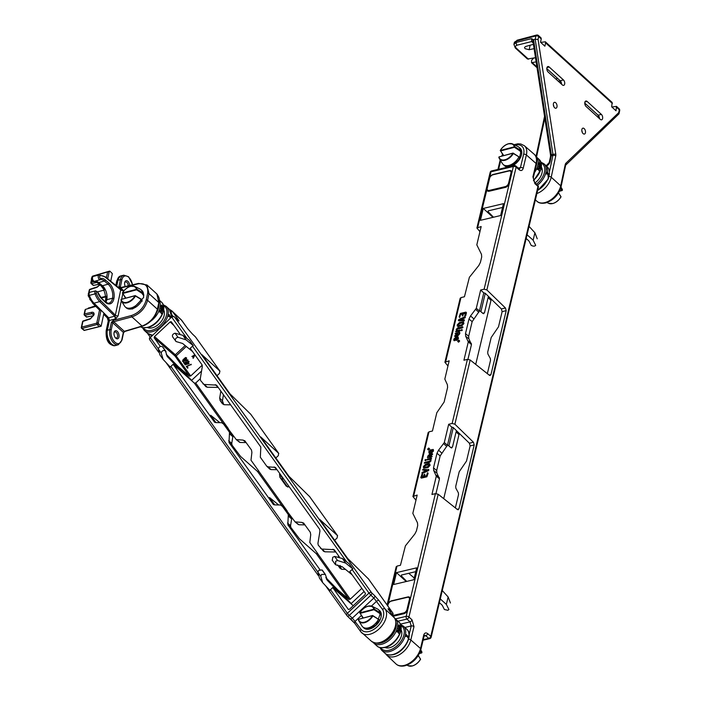 <?xml version="1.0" encoding="UTF-8"?>
<svg xmlns="http://www.w3.org/2000/svg" width="701" height="701" viewBox="0 0 701 701"><rect width="100%" height="100%" fill="white"/><g stroke="black" fill="none" stroke-linecap="round" stroke-linejoin="round"><path stroke-width="1.05" d="M581.812 130.666A3.041 1.744 -104.8 0 1 582.277 132.41M581.874 129.501A3.041 1.744 -104.8 0 1 582.873 128.169A3.041 1.744 -104.8 0 1 584.871 129.492A3.041 1.744 -104.8 0 1 585.431 132.726A3.041 1.744 -104.8 0 1 584.432 134.057A3.041 1.744 -104.8 0 1 582.443 132.726A3.041 1.744 -104.8 0 1 581.874 129.501M602.606 118.487A3.041 1.744 -104.8 0 1 601.607 119.818A3.041 1.744 -104.8 0 1 600.293 119.372L586.062 106.456A3.041 1.744 -104.8 0 1 584.748 103.327A3.041 1.744 -104.8 0 1 585.817 101.014A3.041 1.744 -104.8 0 1 587.131 101.452L601.353 114.377A3.041 1.744 -104.8 0 1 602.606 118.487M533.417 44.321L525.61 46.494L524.506 47.423L525.067 48.684L529.167 49.718L534.083 48.641M564.664 84.041A3.041 1.744 -104.8 0 1 563.665 85.364A3.041 1.744 -104.8 0 1 562.351 84.926L548.129 72.01A3.041 1.744 -104.8 0 1 546.806 68.882A3.041 1.744 -104.8 0 1 547.875 66.56A3.041 1.744 -104.8 0 1 549.19 67.007L563.42 79.923A3.041 1.744 -104.8 0 1 564.664 84.041M553.361 104.826A3.041 1.744 -104.8 0 1 553.825 106.57M553.422 103.66A3.041 1.744 -104.8 0 1 554.421 102.328A3.041 1.744 -104.8 0 1 556.41 103.66A3.041 1.744 -104.8 0 1 556.98 106.885A3.041 1.744 -104.8 0 1 555.981 108.217A3.041 1.744 -104.8 0 1 553.983 106.894A3.041 1.744 -104.8 0 1 553.422 103.66M598.969 118.18A5.073 2.9 75.2 0 0 597.462 114.614M561.037 83.726A5.073 2.9 75.2 0 0 559.521 80.159M534.661 57.868L533.514 58.209L531.586 60.339L531.542 62.722L536.125 61.854M612.385 103.511L545.597 42.866L545.343 41.78L612.157 102.451L611.684 106.85L616.03 110.793L616.477 106.368L611.877 107.025M545.597 42.866L544.887 46.196L540.541 42.253L541.251 38.923L538.683 36.583L538.07 39.458L555.753 154.001A4.057 2.322 75.2 0 1 555.727 156.016L551.223 177.222L560.704 185.835L565.216 164.63A2.033 1.104 12 0 1 565.593 165.48L561.08 186.685A2.033 1.104 12 0 0 560.704 185.835A16.237 9.972 -47.8 0 1 545.001 202.58A16.237 9.972 -47.8 0 1 536.922 201.266L535.371 199.864M540.734 42.428L545.343 41.78M535.485 57.692L527.467 59.024L515.279 47.957A2.033 1.244 -47.8 0 0 516.26 48.124L528.475 59.217M513.894 44.365L516.287 42.428L516.584 41.052L535.888 35.935L535.178 39.265L533.566 39.694L551.337 154.781L552.949 154.36L535.178 39.265L538.07 39.458M533.233 43.094L531.744 41.543L531.533 38.651L533.566 39.694M546.798 68.61L560.195 80.781A3.041 1.744 -104.8 0 1 560.283 80.86A3.041 1.744 -104.8 0 1 561.527 84.173M538.438 35.506A2.033 2.033 0 0 0 536.554 35.05A2.033 1.165 -104.8 0 0 535.888 35.935A2.033 1.104 12 0 1 538.683 36.583A2.033 1.244 -47.8 0 0 538.438 35.506L541.023 37.854L541.251 38.923M584.949 104.528L586.027 104.23M584.739 103.065L598.137 115.227A3.041 1.744 -104.8 0 1 598.225 115.306A3.041 1.744 -104.8 0 1 599.46 118.618M515.279 47.957L513.903 44.347L514.183 43.015A6.09 3.303 -168 0 1 516.584 41.052A2.033 1.165 -104.8 0 1 517.25 40.167L514.183 43.015M565.216 164.63A4.057 2.322 75.2 0 1 565.917 163.219L618.694 112.668L619.001 113.825L565.716 165.112M532.76 39.335L533.277 42.84M532.471 42.402A2.033 1.244 132.2 0 1 533.119 42.393M531.533 38.651L516.287 42.428A2.033 1.183 76.1 0 0 517.093 45.179L531.744 41.543A2.033 1.533 149.2 0 1 533.084 42.139M503.055 155.061L500.356 150.435A10.042 6.169 132.2 0 1 500.882 149.593M539.752 162.571L539.244 162.79L539.49 164.244L538.92 162.947L539.752 162.571L540.883 164.639A16.64 10.226 -47.8 0 0 540.857 163.552L540.532 163.727A16.237 9.972 -47.8 0 1 540.541 163.894M540.857 163.552L541.041 163.719A16.64 10.226 -47.8 0 1 541.041 165.322L539.095 163.123M539.586 165.489L540.524 165.121L540.979 166.391L540.305 166.663L538.815 164.542L539.262 164.341L539.893 165.655L540.524 165.121M540.655 166.496L539.98 166.759L540.655 166.496M540.602 168.003L540.191 167.635A16.64 10.226 -47.8 0 1 539.823 168.871L538.824 166.163A16.64 10.226 -47.8 0 0 538.832 166.119L540.059 167.232A16.64 10.226 -47.8 0 0 540.129 166.934L540.313 167.101A16.64 10.226 -47.8 0 1 540.243 167.399L540.655 167.776A16.64 10.226 -47.8 0 1 540.602 168.003L540.112 167.925M539.823 168.871L538.499 166.233A16.237 9.972 -47.8 0 0 538.508 166.19L538.832 166.119M539.49 171.044L538.412 168.433A16.64 10.226 -47.8 0 1 537.912 169.66L537.728 169.493A16.64 10.226 -47.8 0 0 538.377 167.863L539.656 170.913L539.2 171.044L538.105 168.45M537.912 169.66L537.439 169.484A16.237 9.972 -47.8 0 0 538.07 167.898L538.377 167.863M560.861 187.596L562.447 189.962L562.009 190.462L560.625 188.385M547.674 174.006L548.892 173.909A16.64 10.226 -47.8 0 0 548.927 173.655L547.875 173.655L546.824 172.174A16.237 9.972 -47.8 0 1 546.78 172.428L547.385 173.743M546.78 172.428L547.709 173.655L546.5 173.743A16.237 9.972 -47.8 0 1 546.429 174.006L547.499 174.006L548.515 175.592A16.64 10.226 -47.8 0 0 548.585 175.32L547.989 173.918L548.892 173.909M560.765 196.298L558.215 192.521M520.948 151.547L514.464 147.289L514.797 146.702L520.396 150.163L521.342 151.022L520.344 151.714L521.623 152.871M503.853 146.325A10.042 6.169 132.2 0 1 508.575 143.758A10.042 6.169 132.2 0 1 512.659 143.959L517.811 146.465A11.672 7.168 132.2 0 1 518.871 147.184A11.672 7.168 132.2 0 1 520.396 150.163L520.028 150.715M518.871 147.184L519.818 148.042A11.672 7.168 132.2 0 1 521.342 151.022M519.713 157.383L518.968 156.893A11.672 7.168 132.2 0 1 503.178 164.463A11.672 7.168 132.2 0 1 502.363 163.473L499.375 158.592A10.042 6.169 132.2 0 1 498.84 157.313L499.375 158.592A10.042 6.169 132.2 0 0 513.36 153.466L518.968 156.893L512.913 153.239L499.278 156.822M519.914 157.751A11.672 7.168 132.2 0 1 504.124 165.322L503.178 164.463M500.356 150.435L500.523 150.987L514.464 147.289L514.297 146.737A9.648 5.923 -47.8 0 0 508.321 143.915A9.648 5.923 -47.8 0 0 500.356 150.435L514.797 146.702A10.042 6.169 132.2 0 0 512.659 143.959L508.453 143.74C505.106 144.765 502.372 147 500.242 150.443L503.739 155.534M559.433 191.25L562.184 190.514L561.922 188.683A10.042 6.169 -47.8 0 1 562.447 189.962L559.494 191.128M560.94 196.841L558.233 192.214M548.629 203.316L552.835 203.535C556.182 202.519 558.925 200.276 561.045 196.832L561.01 196.736A10.042 6.169 -47.8 0 1 552.721 203.518A10.042 6.169 -47.8 0 1 548.629 203.316L547.008 202.528M539.235 166.768L539.788 168.24A16.64 10.226 -47.8 0 0 540.007 167.469L539.235 166.768M540.979 166.391L540.305 166.663L538.815 164.542M540.357 166.444L540.795 166.216L540.515 165.348L540.357 166.444L540.795 166.216L540.515 165.348L540.085 165.594M540.033 166.54L540.471 166.321M541.041 165.322L540.007 163.885M540.331 163.727L539.446 162.956M539.428 162.965L539.823 163.894A16.64 10.226 -47.8 0 1 539.814 164.113M547.499 174.006L548.515 175.592M546.745 173.936L547.823 173.918M439.387 602.676L442.208 605.208L444.408 609.528L447.913 610.291L448.903 609.502L446.353 604.393L440.281 598.943M462.169 315.468L463.046 315.257L463.449 313.566L462.739 316.046L462.169 315.468L462.572 313.776L460.601 314.241L459.69 317.518L460.601 314.241M465.166 313.435L463.685 313.785M463.449 313.566L465.236 313.145L464.965 315.993L465.893 312.111L460.391 313.417L459.129 316.94M464.64 315.634L465.201 316.212L464.877 315.844L465.753 315.634L466.463 312.681L465.893 312.111M462.502 314.066L460.837 314.46M428.732 448.018L429.652 448.973L428.968 448.237L429.652 448.973L428.513 450.156L427.82 449.411L428.513 450.156L429.415 448.763L428.732 448.018L427.584 449.192L428.267 449.937L427.584 449.192M431.387 449.665L431.72 450.024L430.528 449.876L428.697 451.856L429.722 453.161L431.422 452.758L433.253 450.769L433.104 449.42L432.491 449.56L431.623 451.838L431.623 449.884L431.571 451.856M432.491 449.56L433.349 449.639L432.727 449.779L433.349 449.639L433.49 450.988L431.658 452.969L429.012 453.083M432.736 454.16L432.394 453.784L432.166 454.747L429.634 455.343L428.889 456.158L429.292 456.754M432.166 456.535L431.825 456.158L431.597 457.122L427.601 457.613L431.36 456.903L431.588 455.948L429.056 456.544L428.653 455.939L429.398 455.133L431.93 454.528L432.158 453.573L429.59 454.178L427.741 456.158L427.706 457.771L427.365 457.394M431.071 458.209L431.632 458.787L431.308 458.428L431.089 459.357L427.067 459.865L430.852 459.137L431.071 458.209L427.391 459.085L427.163 460.014L426.83 459.654M425.647 459.497L426.208 460.075L425.884 459.707L425.665 460.636L425.139 460.329L425.472 460.68L425.647 459.497L424.902 460.11L425.235 460.461L424.902 460.11M430.572 460.18L431.133 460.759L430.808 460.391L431.133 460.759L429.564 462.371L424.464 463.142L429.327 462.161L430.896 460.539L430.572 460.18L429.547 461.232L424.771 462.362L424.561 463.291L424.228 462.932M429.704 463.904L430.055 465.385L427.838 467.698L423.719 468.093M428.951 470.047L428.697 469.591L428.442 470.678L422.545 473.412L422.098 473.07L422.545 473.412M426.357 470.485L422.808 470.099L426.813 470.275L422.309 472.334L422.186 473.236L421.862 472.851M424.526 474.183L424.859 474.542L423.982 474.752L423.579 476.443L421.792 476.864L422.063 474.016L420.802 477.539L426.637 476.592L427.575 472.711L426.427 475.769L424.455 476.233L424.762 474.393L424.762 476.163M427.575 472.711L428.136 473.28L426.874 476.811L421.371 478.117L420.802 477.539M422.063 474.016L422.624 474.595L422.098 476.794M393.279 616.232L403.776 613.743A4.057 2.497 -47.8 0 0 407.772 609.625L410.173 599.557A4.057 2.497 -47.8 0 0 407.78 596.954L391.745 600.757A4.057 2.497 -47.8 0 0 387.749 604.875L387.565 605.638M431.939 494.477L435.409 493.653L438.186 494.249L457.411 509.539L458.962 508.873L474.2 444.933L470.134 445.897L469.381 443.207L473.447 442.243L454.879 424.21L452.136 423.448L448.666 424.271L444.303 442.576L438.563 450.182L436.986 453.267L433.507 467.874L433.709 470.537L436.294 476.172L431.939 494.477M463.931 360.218L467.401 359.394L470.178 359.99L489.403 375.28L490.954 374.614L506.192 310.666L502.126 311.63L501.373 308.939L505.439 307.976L486.871 289.951L484.128 289.189L480.658 290.012L476.294 308.317L470.555 315.923L468.978 319.008L465.499 333.615L465.701 336.278L468.286 341.913L463.931 360.218M505.368 187.404A4.057 2.497 -47.8 0 0 509.364 183.285L511.765 173.217A4.057 2.497 -47.8 0 0 509.364 170.615L493.329 174.418A4.057 2.497 -47.8 0 0 489.333 178.536L486.932 188.604A4.057 2.497 -47.8 0 0 489.333 191.198L505.368 187.404L505.263 186.606A3.356 2.059 -47.8 0 0 508.567 183.206L510.968 173.129A3.356 2.059 -47.8 0 0 508.987 170.983L492.952 174.786A3.356 2.059 -47.8 0 0 489.648 178.185L487.248 188.254A3.356 2.059 -47.8 0 0 489.237 190.409L505.263 186.606M460.557 298.933L460.969 297.583L464.439 296.76L469.381 277.307L478.844 265.451L480.413 262.367L481.692 257.022L481.491 254.358L476.811 244.851L481.166 226.546L476.899 228.009L479.948 231.68M428.565 433.192L428.977 431.842L432.447 431.019L436.811 412.714L444.127 402.024L447.606 387.416L447.404 384.753L444.82 379.118L449.175 360.813L444.907 362.268L447.957 365.94M396.573 567.451L396.985 566.101L400.455 565.278L405.406 545.834L414.861 533.978L416.429 530.894L417.708 525.548L417.507 522.885L412.828 513.377L417.183 495.072L412.915 496.527L415.965 500.199M393.655 584.511L396.486 572.621L416.674 567.828L413.844 579.727L393.655 584.511M503.458 203.649L500.619 215.54L480.43 220.324L483.269 208.434L503.458 203.649M458.752 340.073L459.672 341.028L458.989 340.283L459.672 341.028L458.533 342.202L457.849 341.457L458.296 341.992L459.435 340.809L458.752 340.073L457.613 341.247L458.296 341.992L457.613 341.247M457.534 337.067L458.568 338.373L456.737 340.353L455.545 340.195L456.5 340.134L458.331 338.154L457.297 336.848L455.606 337.251L453.775 339.231L453.915 340.59L454.537 340.441L454.642 339.03L455.764 338.084L455.308 339.985M455.694 338.364L454.774 340.66L453.915 340.59M458.244 337.137L457.297 336.848M459.313 332.239L459.9 332.826L459.523 334.062L457.665 336.051L454.765 336.278L457.429 335.832L459.286 333.842L459.313 332.239L455.659 333.098L455.431 334.062L457.963 333.466L458.384 334.018L457.63 334.876L455.098 335.472L454.87 336.436L454.528 336.068M458.62 334.228L458.2 333.676L455.668 334.281L455.089 333.694M461.784 329.54L462.362 330.11L462.02 329.759L461.801 330.679L461.284 330.364L461.608 330.732L462.125 329.899L461.784 329.54L461.048 330.153L461.372 330.513L461.048 330.153M459.856 329.996L460.426 330.565L460.093 330.206L459.874 331.144L455.869 331.652L459.637 330.925L459.856 329.996L456.176 330.863L455.957 331.801L455.632 331.433M462.458 326.719L463.028 327.297L462.695 326.929L462.485 327.866L457.709 328.997L456.684 330.048L456.36 329.68L456.684 330.048L457.473 328.778L462.791 327.078L457.7 327.849L456.123 329.47L456.447 329.829L456.123 329.47M463.545 322.136L463.904 323.617L461.687 325.921L457.56 326.324M463.782 320.734L464.448 319.98L464.141 320.927L458.796 320.848L458.55 320.392L464.018 320.944M464.211 319.77L460.207 319.726L465.394 317.369L465.078 316.983L464.947 317.886L460.899 319.735M464.842 316.773L465.157 317.15L464.719 316.808L458.822 319.542L458.559 320.629L458.314 320.182M458.489 326.412L461.451 325.711L463.668 323.398L463.431 322.013L459.418 322.53L457.175 324.94L457.429 326.228L458.734 326.631M462.818 323.511L461.679 324.773L458.717 325.474L458.068 324.633L459.199 323.459L462.161 322.758L462.818 323.511L462.161 322.758L459.435 323.669L458.305 324.852L458.953 325.693M458.717 325.474L458.288 324.949M463.054 323.722L462.397 322.968M457.692 338.574L456.833 338.101L456.561 339.249M459.243 340.861L458.349 341.781L457.806 341.203L458.699 340.283L459.243 340.861L458.936 340.493L458.042 341.413L458.585 341.992M458.349 341.781L457.902 341.431M459.479 341.072L458.936 340.493M428.6 448.964L427.899 449.315L428.661 449.026M427.899 449.315L428.802 449.464M429.047 448.675L428.32 449.727L427.785 449.148L428.679 448.228L429.214 448.806L428.916 448.447L428.022 449.359L428.556 449.946M429.117 453.205L429.958 453.372M430.318 450.787L430.773 450.682L430.423 452.127L429.573 451.646L430.554 451.006L429.809 451.865L430.195 452.452M429.214 465.49L428.548 464.745L425.586 465.446L424.464 466.621L425.104 467.462M422.309 473.201L428.714 469.828L423.238 469.276L422.572 469.88M428.714 469.828L428.46 469.372M493.495 217.231L488.045 211.606L488.264 210.852L502.547 207.461M491.392 299.248L490.989 300.326L488.089 297.636L484.47 312.812L482.971 313.461L483.76 313.706M475.716 364.389L490.989 300.326M459.4 433.507L458.997 434.585L456.097 431.904L452.478 447.072L450.98 447.72L451.768 447.974M443.724 498.656L458.997 434.585M467.944 359.324L471.466 344.55L468.864 338.802L468.671 336.252L472.15 321.654L479.466 310.955L483.778 292.869L485.197 293.237L501.373 308.939M435.952 493.592L439.474 478.818L436.872 473.061L436.679 470.52L440.158 455.913L447.475 445.214L451.786 427.128L453.205 427.505L469.381 443.207M448.666 424.271L451.786 427.128M480.658 290.012L483.778 292.869M505.439 307.976L506.192 310.666M490.227 375.517L489.403 375.28M473.447 442.243L474.2 444.933M458.235 509.776L457.411 509.539M448.903 445.967L453.284 427.575M480.895 311.708L485.276 293.316M455.361 507.901L458.515 494.669L458.375 492.838L455.86 488.194L455.72 486.371L459.199 471.764L466.515 461.065L470.134 445.897M401.445 575.048L401.261 575.793L401.489 575.03L401.261 575.793L406.72 581.418M408.727 573.322L414.256 577.992M396.486 572.621L406.212 581.532M415.772 571.648L401.489 575.03M487.353 373.642L490.507 360.402L490.367 358.579L487.852 353.935L487.712 352.104L491.191 337.505L498.507 326.806L502.126 311.63M527.056 234.756L533.128 240.206L535.678 245.315C534.775 246.41 533.277 246.419 531.183 245.35L528.983 241.021L526.171 238.498M488.22 210.861L488.045 211.606L488.264 210.852M492.996 217.354L483.269 208.434M447.562 444.837L450.98 447.72M479.554 310.578L482.971 313.461M456.097 431.904L456.544 430.738M488.089 297.636L488.536 296.479M450.454 603L448.132 596.954L442.278 590.549M529.062 226.362L534.907 232.767L537.229 238.813M409.156 634.642L411.224 625.958L410.006 621.875A2.033 1.209 -47.7 0 0 412.004 619.815L413.984 626.633L410.812 639.96L420.521 648.521L423.693 635.194C424.473 632.863 425.805 632.337 427.68 633.634A2.033 1.244 130.5 0 1 425.717 635.728L424.438 635.308M424.412 635.316L424.096 636.061A2.033 1.069 -166.6 0 0 423.693 635.194M523.621 154.264A2.033 1.069 13.4 0 1 526.381 154.939A16.447 10.103 132.2 0 0 524.383 145.738L534.057 154.141A16.728 10.278 -47.8 0 1 536.09 163.499A2.033 1.069 13.4 0 1 536.484 164.367L533.312 177.695L534.688 182.54A2.033 1.209 132.3 0 1 534.898 183.644L532.918 176.827L536.09 163.499L526.381 154.939L523.209 168.266C522.429 170.597 521.097 171.123 519.231 169.826A2.033 1.244 -49.5 0 0 518.968 168.687L519.388 168.932L520.449 167.583L523.621 154.264A14.423 8.859 -47.8 0 0 514.937 145.072M427.68 633.634L430.782 636.28L537.965 186.44A2.033 1.069 -166.6 0 1 537.991 186.457A2.033 1.069 -166.6 0 1 538.368 187.307A2.033 2.033 0 0 0 537.755 185.336A2.033 1.209 132.3 0 1 537.965 186.44L534.898 183.644M538.368 187.307L431.176 637.148A2.033 1.069 -166.6 0 0 430.8 636.298A2.033 1.069 -166.6 0 0 430.782 636.28A2.033 1.244 130.5 0 1 428.828 638.374L425.717 635.728L424.079 636.114M519.231 169.826L516.12 167.18A2.033 1.244 -49.5 0 0 515.866 166.032A2.033 2.033 0 0 0 514.078 165.602L491.655 170.921A2.033 2.033 0 0 0 490.148 172.428A2.033 1.069 13.4 0 1 490.937 171.824L489.648 178.185M400.376 624.153L410.006 621.875L406.939 619.071A2.033 1.209 -47.7 0 0 408.937 617.02L412.004 619.815M392.77 615.531L403.68 612.946A3.356 2.059 -47.8 0 0 406.983 609.537L409.384 599.469A3.356 2.059 -47.8 0 0 407.404 597.322L391.368 601.125A3.356 2.059 -47.8 0 0 388.065 604.525L387.741 605.883M424.867 467.252L424.228 466.402L425.349 465.227L428.311 464.526L428.977 465.28L427.829 466.551L424.867 467.252L424.447 466.717M428.548 464.745L428.977 465.28M428.53 463.598L425.568 464.299L423.351 466.612L423.588 467.996L427.601 467.479L429.844 465.07L429.59 463.782L428.53 463.598M428.32 449.727L427.917 449.262M429.45 449.026L428.916 448.447M458.016 341.492L459.12 340.686L457.981 341.326M457.306 337.987L456.255 339.328L456.596 337.882L457.455 338.364M457.963 333.466L458.384 334.018M362.592 617.476L359.885 612.849A10.042 6.169 132.2 0 1 360.41 612.008M399.281 624.985L398.781 625.204L399.018 626.659L398.448 625.362L399.281 624.985L400.411 627.053A16.64 10.226 -47.8 0 0 400.394 625.967L400.061 626.133A16.237 9.972 -47.8 0 1 400.078 626.308M400.394 625.967L400.578 626.133A16.64 10.226 -47.8 0 1 400.569 627.737L398.632 625.537M399.114 627.903L400.052 627.535L400.508 628.806L399.833 629.077L398.352 626.948L398.79 626.755L399.421 628.061L400.052 627.535M400.183 628.911L399.517 629.165L400.183 628.911M400.131 630.418L399.719 630.041A16.64 10.226 -47.8 0 1 399.351 631.286L398.352 628.578A16.64 10.226 -47.8 0 0 398.361 628.525L399.596 629.647A16.64 10.226 -47.8 0 0 399.666 629.349L399.85 629.516A16.64 10.226 -47.8 0 1 399.78 629.813L400.192 630.181A16.64 10.226 -47.8 0 1 400.131 630.418L399.64 630.33M399.351 631.286L398.037 628.648A16.237 9.972 -47.8 0 0 398.045 628.604L398.361 628.525M399.018 633.459L397.94 630.839A16.64 10.226 -47.8 0 1 397.441 632.065L397.257 631.899A16.64 10.226 -47.8 0 0 397.905 630.278L399.184 633.318L398.729 633.45L397.642 630.865M397.441 632.065L396.968 631.899A16.237 9.972 -47.8 0 0 397.598 630.313L397.905 630.278M420.644 650.388L421.976 652.377L421.538 652.868L420.398 651.159M407.202 636.412L408.42 636.324A16.64 10.226 -47.8 0 0 408.464 636.061L407.412 636.07L406.352 634.589A16.237 9.972 -47.8 0 1 406.308 634.843L406.913 636.158M406.308 634.843L407.237 636.07L406.037 636.149A16.237 9.972 -47.8 0 1 405.967 636.412L407.036 636.412L408.052 637.998A16.64 10.226 -47.8 0 0 408.122 637.735L407.526 636.333L408.42 636.324M420.302 658.703L417.743 654.936M380.485 613.962L373.992 609.704L374.325 609.108L379.933 612.569L380.88 613.436L379.881 614.12L381.16 615.285M368.104 606.172A10.042 6.169 132.2 0 1 372.196 606.374L377.34 608.88A11.672 7.168 132.2 0 1 378.4 609.598A11.672 7.168 132.2 0 1 379.933 612.569L379.556 613.13M378.4 609.598L379.346 610.457A11.672 7.168 132.2 0 1 380.88 613.436M379.241 619.798L378.496 619.307A11.672 7.168 132.2 0 1 362.706 626.878A11.672 7.168 132.2 0 1 361.9 625.888L358.903 621.007A10.042 6.169 132.2 0 1 358.377 619.728L358.903 621.007A10.042 6.169 132.2 0 0 372.888 615.881L378.505 619.298L372.45 615.653L358.816 619.228M379.451 620.166A11.672 7.168 132.2 0 1 363.661 627.737L362.706 626.878M359.885 612.849L360.051 613.393L373.992 609.704L373.835 609.151A9.648 5.923 -47.8 0 0 367.85 606.33A9.648 5.923 -47.8 0 0 359.885 612.849L374.325 609.108A10.042 6.169 132.2 0 0 372.196 606.374L367.981 606.155C364.634 607.171 361.9 609.414 359.771 612.858L363.267 617.94M419.382 653.551L421.713 652.929L421.45 651.098A10.042 6.169 -47.8 0 1 421.976 652.377L419.443 653.428M420.469 659.255L418.313 655.453M408.166 665.731L412.372 665.95C415.719 664.925 418.453 662.69 420.582 659.247L420.539 659.142A10.042 6.169 -47.8 0 1 412.249 665.932A10.042 6.169 -47.8 0 1 408.166 665.731L406.983 665.161M398.764 629.174L399.316 630.655A16.64 10.226 -47.8 0 0 399.535 629.875L398.764 629.174M400.508 628.806L399.833 629.077L398.352 626.948M399.885 628.85L400.332 628.622L400.043 627.763L399.885 628.85L400.332 628.622L400.043 627.763L399.623 628M399.561 628.946L399.999 628.736M400.569 627.737L399.535 626.291M399.868 626.133L398.983 625.371M398.957 625.38L399.36 626.308A16.64 10.226 -47.8 0 1 399.351 626.519M407.036 636.412L408.052 637.998M406.282 636.35L407.351 636.333M326.333 578.912L327.437 580.463L325.334 574.426L321.61 574.417L320.751 576.222L322.688 582.654L329.899 590.365L332.686 587.526L348.344 609.441L349.449 609.265L365.09 594.632L365.466 593.432L349.799 571.517L352.831 568.914L349.151 563.762L342.412 558.531L334.64 556.419L332.738 557.277L332.327 560.283M352.831 568.914L345.681 563.096L337.549 560.493L335.613 561.317L335.656 564.778L342.158 566.688L352.156 574.82M325.553 575.004L322.004 569.939L318.736 570.386L317.833 572.139L319.49 578.185L322.688 582.654M295.086 521.894L299.02 524.769L304.996 524.865L301.921 522.403L295.086 521.894L286.911 511.011M236.263 439.597L240.189 442.48L246.165 442.576L243.098 440.105L236.263 439.597L228.088 428.714M217.012 375.692L219.474 373.388L219.825 371.004L202.151 354.899M223.785 404.652L222.436 400.849L223.435 394.742M275.835 457.981L278.297 455.676L278.647 453.293L260.974 437.196M287.585 487.029L282.617 480.071L282.258 477.03M334.657 540.278L337.12 537.974L337.47 535.59L319.796 519.485M341.431 569.238L340.081 565.435M364.082 591.495L351.201 603.543L351.911 604.551M201.555 371.048L191.636 380.328L192.354 381.326M195.377 355.486L194.501 355.819L193.266 358.307L192.845 357.825L193.87 355.749L191.881 356.485L193.686 356.117M185.528 357.492L186.65 358.009L185.765 357.712L186.65 358.009L186.142 359.946L184.766 360.384L184.258 361.488L182.532 361.409L182.97 359.779L185.528 357.492L186.413 357.799L185.905 359.736L184.529 360.174L184.012 361.278L182.532 361.409M187.719 360.384L186.317 360.603L185.949 361.988L186.545 362.382L184.512 363.837L183.522 362.566L183.899 362.215L184.573 363.048M183.899 362.215L184.521 363.092L185.59 362.321L185.931 360.148L187.868 359.832L187.631 361.804L187.404 360.086M188.735 361.26L189.139 361.707L188.289 362.505L189.156 363.723L184.959 364.8L188.735 361.26L188.052 362.286L188.919 363.512L184.994 364.844M202.221 365.186L190.698 375.964L189.401 376.157L178.457 366.833L191.636 380.328M187.149 366.641L187.999 367.832L187.623 368.191L186.256 366.395L191.233 364.424L186.913 366.43L187.999 367.832M346.583 561.773L192.486 346.189L190.234 348.292L202.002 364.757L202.309 366.492L200.284 378.803L200.582 380.538L206.015 386.777M202.904 383.78L204.333 384.463L216.513 385.103M269.815 469.144L266.704 466.156L260.325 457.236L260.833 447.054L216.705 385.322M266.704 466.156L268.132 466.84L275.335 467.392M323.66 551.354L318.236 545.124L317.93 543.389L319.954 531.078L319.656 529.343L275.528 467.62M320.559 548.366L321.978 549.049L334.158 549.689M339.389 556.962L334.351 549.908M189.401 376.157L174.97 355.968L154.15 337.759L160.354 346.452M154.15 337.759L154.518 336.559L175.338 354.767L185.178 345.567M174.023 325.615L170.159 321.925L154.518 336.559M170.159 321.925L171.219 321.698M179.833 333.737L171.263 321.75M200.302 378.698L195.719 382.991L194.379 383.123L173.121 364.31L170.878 366.413L317.842 572.025M325.799 577.554L338.013 590.058L348.958 599.373L316.344 553.746L299.397 538.745L290.862 527.424L287.822 524.777L319.919 569.668M287.822 524.777L288.321 514.595L281.706 505.403L284.965 508.286L280.523 504.992L274.547 504.895L273.127 504.212L273.679 504.685M273.372 504.483L228.999 442.48L229.499 432.298L222.874 423.106L226.143 425.998L221.7 422.694L215.724 422.598L214.304 421.914L214.848 422.396M214.55 422.186L173.121 364.31M228.701 440.754L231.742 443.391L232.04 445.126L240.574 456.456L257.521 471.458L258.906 471.274L250.984 460.189L251.904 452.425L251.484 450.007L244.675 440.622M245.087 441.06L243.098 440.105M316.344 553.746L317.728 553.571L309.807 542.486L310.727 534.714L310.306 532.304L303.498 522.92M303.91 523.349L301.921 522.403M337.672 564.98L340.09 568.371L342.07 569.317L345.462 569.37M338.478 555.683L338.311 556.673M279.655 473.385L279.848 477.206L286.245 486.152L289.478 487.125M220.833 391.097L219.685 398.089L220.105 400.508L222.445 403.785L224.425 404.731L230.647 404.836M319.647 519.275L347.661 558.469L368.437 578.912M260.816 436.977L288.838 476.172L309.614 496.623M201.993 354.688L230.016 393.883L250.792 414.326M186.282 346.46L176.293 355.81A1.016 0.797 144.4 0 1 174.97 355.968A1.016 0.605 131.2 0 1 175.338 354.767L190.698 375.964M332.686 587.526L353.243 605.725M317.684 553.615L350.255 599.189L348.958 599.373M350.255 599.189L361.83 588.358M215.943 422.607L210.826 415.448M210.677 415.237L219.851 422.668M166.242 354.338L178.457 366.833M170.878 366.413L170.343 367.149L163.131 359.438L161.195 352.997C161.949 350.719 163.359 350.018 165.427 350.886L167.276 356.502L182.724 372.809M192.6 351.595L182.602 343.464L176.1 341.553L172.77 337.067C171.911 335.28 172.683 333.991 175.075 333.203L182.856 335.315L189.585 340.537L193.274 345.698L186.115 339.88L182.856 335.315M338.013 590.058L351.201 603.543M327.437 580.463L342.281 596.025M309.491 496.404L337.619 535.757L309.325 496.22M274.766 504.895L269.648 497.745M269.499 497.526L278.674 504.957M250.669 414.116L278.796 453.468L250.502 413.932M188.034 329.128A2.033 1.586 144.4 0 0 187.929 328.962L192.372 333.948A2.033 1.218 133.6 0 1 192.46 334.053L195.448 336.901A2.033 1.586 -35.6 0 1 195.605 337.076L219.974 371.171L195.448 336.901A2.033 1.218 -46.4 0 0 195.351 336.787L195.351 336.787A2.033 1.218 -46.4 0 0 195.237 336.699M332.116 560.046L335.306 564.454M321.978 549.049L324.887 551.818L335.84 551.994L332.931 549.225M324.887 551.818L323.468 551.135M229.499 432.298L232.539 434.944L226.143 425.998M231.742 443.391L232.846 436.679L229.805 434.033M232.539 434.944L232.846 436.679M268.132 466.84L271.042 469.6L277.018 469.696L274.109 466.936M271.042 469.6L269.613 468.925M204.333 384.463L207.242 387.232L218.195 387.408L215.277 384.639M207.242 387.232L205.814 386.549M288.321 514.595L291.362 517.242L284.965 508.286M287.524 523.042L290.565 525.689L291.669 518.968L288.628 516.33M291.362 517.242L291.669 518.968M290.565 525.689L290.862 527.424M322.337 570.228L322.53 570.772L322.337 570.228M163.131 359.438L159.933 354.96L158.277 348.923C159.092 346.715 160.476 345.979 162.448 346.715L165.997 351.788M175.749 341.229C174.794 339.319 175.548 337.996 177.993 337.277L186.115 339.88M192.486 346.189L193.274 345.698M355.013 623.662L350.202 618.51A2.033 1.218 -48.8 0 0 350.325 618.632A2.033 1.218 -48.8 0 0 352.375 618.116L361.12 629.358A14.703 9.034 -47.8 0 0 377.129 626.817A14.703 9.034 -47.8 0 0 382.474 609.371L373.852 598.023A2.033 1.218 -46.4 0 0 374.632 595.648L379.32 600.923L385.156 609.09L394.435 617.896L388.599 609.73C387.679 608.363 388.021 608.407 389.607 609.861A2.033 1.279 133.3 0 1 389.651 611.158M192.46 334.053L187.772 328.778L181.936 320.611A16.447 10.103 -47.8 0 0 181.147 319.709L171.859 310.885A16.728 10.278 132.2 0 1 172.656 311.805L178.492 319.971C179.412 321.338 179.079 321.295 177.484 319.84A2.033 1.279 -46.7 0 0 177.379 319.726A2.033 1.279 -46.7 0 0 177.265 319.63M330.434 589.629L347.354 613.314A2.033 1.586 144.4 0 0 346.89 615.566A2.033 1.586 144.4 0 0 347.065 615.767A2.033 1.218 -48.8 0 0 347.205 615.916L347.205 615.916A2.033 1.218 -48.8 0 0 349.256 615.399L352.375 618.116L373.852 598.023L370.873 595.175L349.256 615.399L347.354 613.314L368.971 593.09L352.042 569.414M177.484 319.84L174.567 317.089A2.033 1.279 -46.7 0 0 174.461 316.975A2.033 1.279 -46.7 0 0 174.461 316.966L178.159 320.453M187.027 338.548L171.885 317.369A2.033 1.586 144.4 0 1 174.549 317.071A2.033 1.586 144.4 0 0 174.549 317.071L371.653 592.801A2.033 1.218 133.6 0 1 370.873 595.175L368.971 593.09A2.033 1.586 144.4 0 1 371.626 592.783A2.033 1.586 144.4 0 1 371.653 592.801L374.632 595.648M392.139 614.646A2.033 1.279 -46.7 0 0 392.525 612.613L368.156 578.518M190.996 364.205L191.224 364.765M190.987 364.555L186.913 366.43M188.219 363.407L187.675 362.645L186.072 364.143L188.219 363.407M187.859 362.908L186.808 363.889M187.482 360.174L186.08 360.393L185.712 361.769L186.545 362.382M185.949 361.988L184.275 363.626M187.868 359.832L187.386 361.585M184.091 359.955L183.119 360.025L182.917 361.068L183.855 361.041L184.03 359.885M183.084 361.217L183.855 361.041M184.661 359.771L185.747 359.49L186.037 358.15L184.792 358.237L184.556 359.692M183.119 360.025L183.154 361.278M184.328 360.165L183.355 360.244M184.792 358.237L184.705 359.806M186.273 358.369L185.029 358.456M195.211 355.249L194.501 355.819M194.265 355.6L193.029 358.097M194.747 354.61L194.466 355.188L195.018 354.986M191.881 356.485L194.072 355.337L194.563 354.338M125.19 297.583L122.491 292.957A10.042 6.169 132.2 0 1 123.017 292.115M161.887 305.093L161.379 305.312L161.624 306.766L161.046 305.47L161.887 305.093L163.018 307.161A16.64 10.226 -47.8 0 0 162.991 306.074L162.667 306.249A16.237 9.972 -47.8 0 1 162.676 306.416M162.991 306.074L163.175 306.241A16.64 10.226 -47.8 0 1 163.175 307.844L161.23 305.645M161.721 308.011L162.658 307.643L163.114 308.913L162.439 309.185L160.95 307.064L161.396 306.863L162.019 308.177L162.658 307.643M162.781 309.018L162.115 309.272L162.781 309.018M162.728 310.525L162.325 310.157A16.64 10.226 -47.8 0 1 161.957 311.393L160.958 308.685A16.64 10.226 -47.8 0 0 160.967 308.642L162.194 309.754A16.64 10.226 -47.8 0 0 162.264 309.456L162.448 309.623A16.64 10.226 -47.8 0 1 162.378 309.921L162.79 310.298A16.64 10.226 -47.8 0 1 162.728 310.525L162.246 310.438M161.957 311.393L160.634 308.755A16.237 9.972 -47.8 0 0 160.643 308.712L160.967 308.642M161.624 313.566L160.547 310.955A16.64 10.226 -47.8 0 1 160.047 312.173L159.863 312.015A16.64 10.226 -47.8 0 0 160.511 310.385L161.791 313.435L161.335 313.557L160.24 310.972M160.047 312.173L159.574 312.006A16.237 9.972 -47.8 0 0 160.205 310.42L160.511 310.385M169.808 316.528L171.026 316.431A16.64 10.226 -47.8 0 0 171.062 316.169L170.01 316.177L168.95 314.696A16.237 9.972 -47.8 0 1 168.915 314.951L169.519 316.265M169.633 316.519L170.334 318.166L169.957 316.44L168.564 316.519A16.237 9.972 -47.8 0 0 168.634 316.265L169.844 316.177L169.239 314.854A16.64 10.226 -47.8 0 0 169.283 314.591M143.083 294.07L136.599 289.811L136.932 289.224L142.531 292.676L143.477 293.544L142.478 294.236L143.854 295.48M130.71 286.28A10.042 6.169 132.2 0 1 134.794 286.481L139.946 288.987A11.672 7.168 132.2 0 1 140.997 289.706A11.672 7.168 132.2 0 1 142.531 292.676L142.163 293.237M140.997 289.706L141.952 290.565A11.672 7.168 132.2 0 1 143.477 293.544M141.847 299.905L141.103 299.415A11.672 7.168 132.2 0 1 125.313 306.985A11.672 7.168 132.2 0 1 124.498 305.995L121.501 301.115A10.042 6.169 132.2 0 1 120.975 299.835L121.501 301.115A10.042 6.169 132.2 0 0 135.495 295.988L141.103 299.415L135.048 295.761L121.413 299.336M142.049 300.273A11.672 7.168 132.2 0 1 126.259 307.844L125.313 306.985M122.491 292.957L122.657 293.509L136.599 289.811L136.432 289.259A9.648 5.923 -47.8 0 0 130.456 286.437A9.648 5.923 -47.8 0 0 122.491 292.957L136.932 289.224A10.042 6.169 132.2 0 0 134.794 286.481L130.588 286.262C127.24 287.287 124.498 289.522 122.377 292.965L125.873 298.056M161.37 309.29L161.922 310.762A16.64 10.226 -47.8 0 0 162.141 309.991L161.37 309.29M163.114 308.913L162.439 309.185L160.95 307.064M162.492 308.966L162.93 308.729L162.641 307.87L162.492 308.966L162.93 308.729L162.641 307.87L162.22 308.107M162.168 309.062L162.606 308.843M163.175 307.844L162.141 306.407M162.466 306.249L161.581 305.478M161.563 305.487L161.957 306.416A16.64 10.226 -47.8 0 1 161.949 306.635M168.88 316.458L169.957 316.44M170.711 317.877A16.64 10.226 -47.8 0 0 170.72 317.842L170.124 316.44L171.026 316.431M110.714 281.232L112.335 273.592L109.969 271.261A1.016 0.578 75.2 0 0 109.225 271.585L107.7 278.761M114.666 316.16L115.35 315.187L120.721 289.899L105.614 277.482A14.081 8.061 75.2 0 0 100.112 275.773A1.402 0.797 75.2 0 0 99.673 277.316A1.402 0.797 75.2 0 0 100.795 278.481A11.286 6.458 -104.8 0 1 105.325 279.944L109.041 283.108A11.286 6.458 -104.8 0 1 113.895 298.565L113.816 298.924A11.286 6.458 -104.8 0 1 105.027 301.991L101.391 298.477A11.286 6.458 -104.8 0 1 97.807 292.571A1.402 0.797 75.2 0 0 96.624 291.651A1.402 0.797 75.2 0 0 96.37 293.36A14.081 8.061 75.2 0 0 100.699 300.58L115.35 315.187A2.033 1.104 -168 0 0 118.119 315.844L115.937 318.64A2.033 0.736 -118.9 0 0 114.666 316.16L99.7 301.596L94.03 303.191L108.673 317.79L114.412 316.265A2.033 1.122 75.1 0 1 115.183 318.946L115.937 318.64M88.116 295.647L92.725 303.314A1.016 0.596 134.9 0 0 93.233 303.402A15.22 8.71 75.2 0 1 88.545 295.594L89.202 292.431A2.541 1.455 75.2 0 0 88.37 293.535A2.541 1.455 75.2 0 0 88.545 295.594L95.064 293.85A2.41 1.384 -104.8 0 1 95.695 290.836L90.017 292.212A2.541 1.455 75.2 0 0 90 292.221A2.541 1.455 75.2 0 0 89.167 293.325A2.541 1.455 75.2 0 0 89.351 295.384A15.22 8.71 75.2 0 0 94.03 303.191L93.233 303.402L99.595 309.754M93.391 276.378L99.06 275.002L93.391 276.378A2.541 1.455 75.2 0 0 93.373 276.387A2.541 1.455 75.2 0 0 92.541 277.491A2.541 1.455 75.2 0 0 92.996 280.163A2.541 1.455 75.2 0 0 94.644 281.294A10.147 5.81 -104.8 0 1 98.718 282.608L97.912 282.818L101.627 285.982A10.147 5.81 -104.8 0 1 101.838 286.166A10.147 5.81 -104.8 0 1 104.563 289.969L103.958 289.233M115.288 337.654A3.137 1.796 75.2 0 0 116.489 338.005A3.137 1.796 75.2 0 0 117.54 336.638A3.137 1.796 75.2 0 0 116.261 332.405A3.137 1.796 75.2 0 0 114.885 331.95A3.137 1.796 75.2 0 0 114.018 332.861M117.242 331.328A4.18 2.392 -104.8 0 1 118.96 336.979A4.18 2.392 -104.8 0 1 115.788 338.197A4.18 2.392 -104.8 0 1 115.586 337.996A4.18 2.392 -104.8 0 1 114.105 332.414A4.18 2.392 -104.8 0 1 117.242 331.328M128.248 285.806A3.137 1.796 75.2 0 0 126.89 282.398A3.137 1.796 75.2 0 0 125.514 281.951A3.137 1.796 75.2 0 0 124.647 282.853M125.234 286.507A4.18 2.392 -104.8 0 1 124.734 282.407A4.18 2.392 -104.8 0 1 127.871 281.32A4.18 2.392 -104.8 0 1 129.685 285.473M143.416 293.193L143.644 297.487L132.734 308.896L129.685 309.097M105.904 302.289A10.147 5.81 75.2 0 0 106.718 300.028L106.797 299.669A10.147 5.81 75.2 0 0 102.635 285.947A10.147 5.81 75.2 0 0 102.434 285.763L98.718 282.608L104.379 281.013A10.27 5.88 75.2 0 0 100.261 279.681A2.41 1.384 -104.8 0 1 98.324 277.657A2.41 1.384 -104.8 0 1 99.06 275.002A2.41 1.384 -104.8 0 1 99.069 275.002L99.06 275.002A1.016 0.832 -103.2 0 1 100.112 275.773M132.471 284.825A9.078 5.196 75.2 0 0 128.73 277.298A9.078 5.196 75.2 0 0 121.843 279.944L120.318 287.121A1.016 0.552 -168 0 0 118.933 286.788L120.458 279.611A10.094 5.774 -104.8 0 1 123.84 275.195L121.396 275.782A10.147 5.81 75.2 0 0 121.326 275.8A10.147 5.81 75.2 0 0 117.996 280.225L117.198 280.444L116.086 285.649M115.183 318.946L108.637 320.69L106.57 330.443L107.367 330.232A10.147 5.81 75.2 0 0 109.251 341.001A10.147 5.81 75.2 0 0 115.902 345.427A10.147 5.81 75.2 0 0 115.963 345.409L118.381 344.708A10.094 5.774 -104.8 0 1 111.722 340.379A10.094 5.774 -104.8 0 1 109.829 329.619L107.367 330.232L109.444 320.471L108.673 317.79L107.866 318A1.016 0.596 134.9 0 1 107.358 317.921L103.695 314.258M146.886 284.904L149.006 293.658L147.587 300.326C145.107 308.466 139.902 313.978 131.954 316.878L113.728 321.741A1.016 0.561 -104.9 0 1 113.308 320.375L131.543 315.503C138.991 312.795 143.88 307.625 146.202 300.002L147.622 293.333C148.463 286.078 145.344 282.915 138.272 283.835L120.178 288.058A1.016 0.578 -103.1 0 1 120.528 287.612L120.441 287.664M116.734 286.174L117.996 280.225L120.458 279.611A1.016 0.552 12 0 1 121.843 279.944M111.214 329.943A1.016 0.552 -168 0 0 109.829 329.619L111.354 322.442A1.016 0.552 12 0 1 112.738 322.767L111.214 329.943A9.078 5.196 75.2 0 0 114.929 342.219A9.078 5.196 75.2 0 0 121.816 339.582L123.35 332.397L112.738 322.767L113.728 321.741L124.296 331.336L142.066 326.053C149.821 322.986 154.93 317.378 157.392 309.229L158.812 302.56L156.901 293.999C159.355 297.39 160.056 300.387 158.996 302.99A1.016 0.552 -168 0 0 158.812 302.56L149.006 293.658A1.016 0.552 12 0 0 147.622 293.333M138.272 283.835A1.016 0.578 -103.1 0 1 138.623 283.388L147.008 285.009L156.901 293.999M104.563 289.969L103.757 290.188L103.888 289.548M100.839 297.496L105.413 296.47A10.147 5.81 75.2 0 0 103.757 290.188L97.667 291.835M83.41 329.768L84.015 330.381L99.253 326.605L97.132 324.493L96.747 323.152L98.359 322.723L101.032 310.166L100.225 310.377M123.534 332.826A1.016 0.552 12 0 0 123.35 332.397L124.296 331.336A1.016 0.578 73.4 0 0 124.743 331.485L123.534 332.826L122.009 340.003A1.016 0.552 12 0 0 121.816 339.582M120.922 289.548L105.448 276.913L99.069 275.002M120.966 289.531A2.033 1.157 76.8 0 0 121.624 288.654L123.49 290.556L123.271 291.607M105.606 300.396A1.016 0.552 -168 0 1 105.588 300.203A1.016 0.552 -168 0 1 105.991 299.879L112.511 298.232L105.991 299.879A10.147 5.81 -104.8 0 0 106.219 296.26L105.413 296.47M120.721 289.899L120.143 289.294L120.721 289.899A2.033 1.104 -168 0 0 123.49 290.556M106.412 277.692L107.621 272.014L108.357 271.69L92.462 276.509A1.016 0.578 -106.5 0 1 92.777 276.071L107.936 271.576M99.253 326.605L101.172 326.105L103.941 313.075M98.359 322.723A1.016 0.578 75.2 0 0 98.745 324.064L101.172 326.105M98.745 324.064L82.087 328.462A1.016 0.605 -104.8 0 1 81.702 327.122L96.747 323.152L99.524 310.096M85.18 310.578L85.478 309.369L95.792 306.381M95.31 305.899L87.599 308.755M85.478 309.369L84.514 313.917L91.735 312.269C93.505 312.041 94.276 312.874 94.039 314.758A1.016 0.552 -168 0 0 93.654 315.082L93.487 313.899L92.129 313.645L84.9 315.292L86.836 317.054L93.487 315.634M91.665 280.251L91.244 282.249A1.016 0.622 77.2 0 0 91.629 283.625L93.566 285.386L99.121 284.203M99.963 284.913L97.053 287.261A1.016 0.561 -108.3 0 1 97.343 286.832L89.947 289.285A1.016 0.561 71.7 0 0 89.658 289.715L89.071 292.475M85.058 309.842L84.129 314.241A1.016 0.552 -168 0 1 84.514 313.917A1.016 0.622 77.2 0 0 84.9 315.292A1.016 0.622 -47.8 0 1 84.435 315.205L86.372 316.966A1.016 0.622 -47.8 0 0 86.836 317.054L87.143 316.992M94.039 314.758L90.324 318.929A1.016 0.561 -108.3 0 1 90.613 318.499L83.209 320.953A1.016 0.561 71.7 0 0 82.928 321.382L81.702 327.122A1.016 0.552 12 0 0 81.316 327.446A1.016 1.016 0 0 0 81.596 328.375A1.016 0.596 -45.1 0 0 82.087 328.462L84.33 330.302M87.713 308.72A10.489 6.002 -104.8 0 0 88.545 307.949L88.694 307.905M530.122 45.241L529.167 49.718M559.985 80.834L558.329 81.272M544.817 118.136L536.545 157.059M618.694 112.668L619.307 109.794L616.731 107.455M549.163 176.494A2.033 1.104 12 0 1 551.223 177.222A16.237 9.972 132.2 0 1 536.878 193.537M517.093 45.179C515.314 45.793 515.033 46.774 516.26 48.124M532.497 62.871L536.896 66.867M555.797 78.976L557.672 78.486M549.531 171.368L552.931 155.368L551.328 155.797L550.031 161.878A4.057 2.497 132.2 0 1 546.368 165.988M549.19 67.007L546.955 67.594M563.42 79.923L560.195 80.781M587.131 101.452L584.897 102.048M601.353 114.377L598.137 115.227M565.917 163.219A2.033 1.586 46.2 0 1 565.725 165.103L565.593 165.48M619.684 110.644A2.033 2.033 0 0 0 619.062 108.716A2.033 1.244 132.2 0 1 619.307 109.794A2.033 1.104 12 0 1 619.684 110.644L619.001 113.825M545.79 165.462L546.798 165.173A2.033 1.139 74.2 0 0 546.21 165.848M546.798 165.173L549.233 162.536A2.033 1.104 12 0 1 550.031 161.878M549.233 162.536L550.53 156.446A2.033 1.104 12 0 1 551.328 155.797A2.033 1.165 -104.8 0 0 551.337 154.781L550.53 155.158L533.049 41.911M555.753 154.001L552.949 154.36A2.033 1.165 -104.8 0 1 552.931 155.368A2.033 1.104 12 0 1 555.727 156.016M541.523 167.381A12.18 7.483 132.2 0 1 535.065 182.891M537.641 190.33A16.237 9.972 -47.8 0 0 547.192 166.733L543.932 163.771A16.237 9.972 132.2 0 1 537.579 185.178M536.51 184.205A15.22 9.35 -47.8 0 0 541.321 163.079M533.452 180.35A16.237 9.972 -47.8 0 0 539.192 159.469L541.111 169.414L533.584 180.744M539.192 159.469L535.923 156.507A16.237 9.972 132.2 0 1 534.548 172.525M535.897 166.856A15.22 9.35 -47.8 0 0 536.738 163.114M560.406 197.682A9.648 5.923 132.2 0 1 557.435 200.95M521.088 151.486L521.588 151.942M519.914 157.418L513.053 153.063L498.972 156.936A9.648 5.923 -47.8 0 0 504.948 159.758A9.648 5.923 -47.8 0 0 512.913 153.239L513.228 153.125M519.537 147.788A11.742 7.212 132.2 0 1 520.668 157.199A11.742 7.212 132.2 0 1 511.16 166.295M510.959 166.347A11.33 6.957 -47.8 0 0 511.809 166.041M521.272 155.622A11.33 6.957 -47.8 0 0 521.141 150.163M506.359 166.435A11.33 6.957 -47.8 0 0 509.592 166.672M409.384 599.469L410.173 599.557L435.409 493.653M452.136 423.448L467.401 359.394M484.128 289.189L509.364 183.285L508.567 183.206M487.248 188.254L477.696 227.369M460.969 297.583L445.705 361.637M428.977 431.842L413.713 495.896M396.985 566.101L388.065 604.525M395.425 618.887L406.177 616.337L407.772 609.625L406.983 609.537M510.968 173.129L511.765 173.217L513.36 166.505L490.937 171.824A2.033 1.192 -103.3 0 1 491.655 170.921M475.707 309.456L478.818 312.243M476.294 308.317L479.466 310.955M470.555 315.923L473.657 318.701M468.978 319.008L472.15 321.654M465.499 333.615L468.671 336.252M465.701 336.278L468.864 338.802M468.215 340.923L471.379 343.446M468.286 341.913L471.466 344.55M443.715 443.724L446.826 446.502M444.303 442.576L447.475 445.214M438.563 450.182L441.665 452.969M436.986 453.267L440.158 455.913M433.507 467.874L436.679 470.52M433.709 470.537L436.872 473.061M436.224 475.182L439.387 477.705M436.294 476.172L439.474 478.818M438.186 494.249L408.937 617.02A2.033 1.069 -166.6 0 0 406.177 616.337A2.033 1.192 -103.3 0 0 406.939 619.071L397.975 621.2M508.786 166.864A11.742 7.212 132.2 0 1 503.844 165.068M502.897 154.825A14.423 8.859 -47.8 0 0 502.302 155.911M500.663 160.704L498.621 169.274M518.284 168.1L520.449 167.583A2.033 1.069 13.4 0 1 523.209 168.266M413.984 626.633A2.033 1.069 13.4 0 0 411.224 625.958L404.871 627.465M514.078 165.602A2.033 1.192 -103.3 0 0 513.36 166.505A2.033 1.069 13.4 0 1 516.12 167.18L486.871 289.951M470.178 359.99L454.879 424.21M395.995 663.935A16.728 10.278 -47.8 0 0 404.048 665.477A16.728 10.278 -47.8 0 0 420.521 648.521A2.033 1.069 -166.6 0 1 420.915 649.389C418.269 657.713 412.95 663.181 404.941 665.792C401.165 666.598 398.186 665.976 395.995 663.935L386.707 655.111A16.447 10.103 132.2 0 0 394.619 656.635A16.447 10.103 132.2 0 0 410.812 639.96A2.033 1.069 -166.6 0 0 408.613 639.216M489.114 375.053L490.954 374.614M450.708 447.492L452.478 447.072M482.7 313.233L484.47 312.812M457.122 509.312L458.962 508.873M423.229 639.698L428.828 638.374A2.033 1.192 -103.3 0 0 429.669 638.646A2.033 2.033 0 0 0 431.176 637.148M448.132 596.954L446.353 604.393M533.128 240.206L534.907 232.767M533.312 177.695A2.033 1.069 -166.6 0 0 532.918 176.827M500.242 160.012A2.033 1.069 -166.6 0 0 500.128 160.249L497.938 169.432M403.68 612.946L403.776 613.743M489.237 190.409L489.333 191.198M401.06 629.796A12.18 7.483 132.2 0 1 399.552 639.987A12.18 7.483 132.2 0 1 389.826 647.663A12.18 7.483 132.2 0 1 384.998 647.487M363.381 608.74A10.042 6.169 132.2 0 1 367.885 606.234M406.72 629.148L403.461 626.186A16.237 9.972 132.2 0 1 403.452 639.978A16.237 9.972 132.2 0 1 389.712 651.536A16.237 9.972 132.2 0 1 381.633 650.221L384.893 653.183A16.237 9.972 -47.8 0 0 392.972 654.497A16.237 9.972 -47.8 0 0 406.711 642.94A16.237 9.972 -47.8 0 0 406.72 629.148C413.94 634.922 404.389 652.245 393.41 654.646C389.449 655.453 386.61 654.962 384.893 653.183M380.687 647.698A15.22 9.35 -47.8 0 0 389.3 650.169A15.22 9.35 -47.8 0 0 402.733 638.225A15.22 9.35 -47.8 0 0 400.849 625.485M384.972 647.233A16.237 9.972 -47.8 0 0 398.711 635.667A16.237 9.972 -47.8 0 0 398.72 621.875C405.94 627.658 396.389 644.973 385.41 647.382C381.44 648.188 378.601 647.698 376.893 645.919A16.237 9.972 -47.8 0 0 384.972 647.233M398.72 621.875L395.46 618.913A16.237 9.972 132.2 0 1 395.452 632.714A16.237 9.972 132.2 0 1 381.712 644.272A16.237 9.972 132.2 0 1 373.633 642.957L376.893 645.919M377.857 643.29A15.22 9.35 -47.8 0 0 381.291 642.905A15.22 9.35 -47.8 0 0 396.196 623.084M419.943 660.097A9.648 5.923 132.2 0 1 416.972 663.365M380.617 613.901L381.125 614.356M379.443 619.833L372.582 615.478L358.509 619.351A9.648 5.923 -47.8 0 0 364.485 622.173A9.648 5.923 -47.8 0 0 372.45 615.653L372.757 615.539M379.066 610.203A11.742 7.212 132.2 0 1 376.051 625.318A11.742 7.212 132.2 0 1 363.381 627.483M365.896 628.85A11.33 6.957 -47.8 0 0 371.337 628.455M182.216 320.997A2.033 1.586 144.4 0 0 182.094 320.795A2.033 1.586 144.4 0 0 181.936 320.611L172.656 311.805A2.033 1.586 144.4 0 0 170.974 311.516M334.64 556.419L337.549 560.493M322.004 569.939L324.984 574.101M380.801 618.037A11.33 6.957 -47.8 0 0 380.669 612.569M150.075 337.19A2.033 2.033 0 0 0 149.804 339.854A2.033 1.586 144.4 0 1 150.277 337.593L171.684 316.966L150.277 337.593L158.286 348.8M340.52 567.959L337.751 565.094M282.617 480.071L279.848 477.206M282.179 477.547L279.427 474.787M222.874 403.382L220.105 400.508M222.436 400.849L219.685 398.089M389.607 609.861L392.525 612.613A2.033 1.586 144.4 0 1 392.683 612.797L368.314 578.702M195.719 382.991L228.289 428.556M258.862 471.326L287.112 510.854M223.093 423.299L194.379 383.123M167.881 357.238L166.777 355.696M281.916 505.587L257.521 471.458M232.04 445.126L228.999 442.48M382.474 609.371A2.033 1.586 -35.6 0 1 385.156 609.09A16.728 10.278 132.2 0 1 379.066 628.937A16.728 10.278 132.2 0 1 361.865 632.942A16.728 10.278 132.2 0 1 360.857 631.829A2.033 1.586 144.4 0 1 360.656 631.61L371.539 641.345A16.447 10.103 -47.8 0 0 388.45 637.411A16.447 10.103 -47.8 0 0 394.435 617.896A2.033 1.586 -35.6 0 1 394.593 618.072A2.033 1.586 -35.6 0 1 394.759 618.387M379.32 600.923A2.033 1.586 -35.6 0 0 376.639 601.204L371.434 606.085M361.304 615.557L355.284 621.191A2.033 1.586 144.4 0 0 354.82 623.443L360.656 631.61A2.033 1.586 144.4 0 1 361.12 629.358M150.671 334.947L151.398 335.954M173.068 316.414L171.745 314.565M317.833 572.139L320.751 576.222M342.412 558.531L345.681 563.096M165.427 350.886L162.448 346.715M161.195 352.997L158.277 348.923M177.993 337.277L175.075 333.203M148.358 334.543A2.033 1.586 -35.6 0 1 148.156 334.324A2.033 1.586 -35.6 0 1 147.92 333.65M178.492 319.971A2.033 1.586 144.4 0 0 177.239 319.595M181.147 319.709L187.929 328.962A2.033 1.586 144.4 0 0 187.772 328.778M192.372 333.948L195.351 336.787A2.033 2.033 0 0 1 195.605 337.076A2.033 1.586 -35.6 0 1 195.719 337.286M163.657 309.903A12.18 7.483 132.2 0 1 162.159 320.094A12.18 7.483 132.2 0 1 152.432 327.779A12.18 7.483 132.2 0 1 147.596 327.595M125.987 288.847A10.042 6.169 132.2 0 1 130.491 286.341M171.403 317.229A16.237 9.972 -47.8 0 0 169.327 309.255L166.067 306.293A16.237 9.972 132.2 0 1 166.049 320.085A16.237 9.972 132.2 0 1 152.319 331.652A16.237 9.972 132.2 0 1 144.24 330.337L147.499 333.29A16.237 9.972 -47.8 0 0 152.371 335.034M143.293 327.805A15.22 9.35 -47.8 0 0 151.898 330.276A15.22 9.35 -47.8 0 0 165.34 318.333A15.22 9.35 -47.8 0 0 163.456 305.592M147.569 327.341A16.237 9.972 -47.8 0 0 161.309 315.783A16.237 9.972 -47.8 0 0 161.326 301.991C168.538 307.765 158.987 325.08 148.007 327.49L142.802 327.709L140.515 326.789A16.237 9.972 -47.8 0 0 147.569 327.341M159.302 300.58A16.237 9.972 132.2 0 1 150.803 321.137M156.971 311.796A15.22 9.35 -47.8 0 0 158.855 303.656M143.223 294.008L143.775 294.508M141.085 299.073L135.188 295.585L121.107 299.458A9.648 5.923 -47.8 0 0 127.083 302.28A9.648 5.923 -47.8 0 0 135.048 295.761L135.354 295.647M142.224 301.15L141.786 300.755M93.654 315.082L90.613 318.499M93.636 281.53A1.016 0.832 -103.2 0 0 93.82 281.513C91.086 280.558 90.666 278.919 92.567 276.597A2.541 1.455 75.2 0 0 92.567 276.597A2.541 1.455 75.2 0 0 91.735 277.701A2.541 1.455 75.2 0 0 92.19 280.382A2.541 1.455 75.2 0 0 93.838 281.504A10.147 5.81 -104.8 0 1 97.912 282.818A1.016 0.64 130.4 0 1 97.413 282.748L93.82 281.513A1.016 0.832 -103.2 0 0 93.838 281.504L100.261 279.681A1.016 0.832 76.8 0 0 100.795 278.481M103.993 289.758L101.128 285.903A1.016 0.64 130.4 0 0 101.627 285.982L108.094 284.168L104.379 281.013A1.016 0.64 130.4 0 0 105.325 279.944M113.895 298.565A1.016 0.552 -168 0 0 112.511 298.232A10.27 5.88 75.2 0 0 108.304 284.352A10.27 5.88 75.2 0 0 108.094 284.168A1.016 0.64 130.4 0 0 109.041 283.108M103.766 313.908L107.866 318A2.033 1.165 -104.8 0 1 108.637 320.69A1.016 0.552 12 0 0 108.243 321.014L107.358 317.921M105.194 301.728L105.518 300.571A1.016 0.552 -168 0 1 105.912 300.238A10.147 5.81 -104.8 0 1 105.395 301.903M122.763 293.964L121.659 299.169M121.317 300.773L118.119 315.844M113.308 320.375L111.354 322.442M118.933 286.788L120.178 288.058M120.16 288.996L121.624 288.654M100.699 300.58A1.016 0.596 134.9 0 1 99.7 301.596A15.098 8.64 -104.8 0 1 95.064 293.85L96.37 293.36M105.027 301.991A1.016 0.605 -46 0 0 104.922 301.474C107.332 303.13 108.681 303.673 108.997 303.095A10.27 5.88 75.2 0 0 112.432 298.6A1.016 0.552 -168 0 1 113.816 298.924M124.743 331.485L142.513 326.193A1.016 0.578 73.4 0 1 142.066 326.053L131.954 316.878A1.016 0.561 -104.9 0 1 131.543 315.503M146.202 300.002A1.016 0.552 -168 0 1 147.587 300.326L157.392 309.229A1.016 0.552 12 0 1 157.576 309.649C155.219 317.719 150.198 323.231 142.513 326.193M120.519 276.01A10.147 5.81 75.2 0 0 117.198 280.444A1.016 0.552 12 0 0 116.795 280.768L120.519 276.01L121.326 275.8M106.57 330.443A10.147 5.81 75.2 0 0 108.445 341.212A10.147 5.81 75.2 0 0 115.095 345.637C106.464 345.304 105.886 336.489 106.166 330.776A1.016 0.552 12 0 1 106.57 330.443M105.614 277.482A1.016 0.648 -50.6 0 0 105.448 276.913M101.391 298.477A1.016 0.605 -46 0 0 101.286 297.96L104.922 301.474M109.225 271.585L107.621 272.014M97.053 287.261L89.658 289.715A1.016 0.552 12 0 0 89.272 290.039L88.712 292.659M92.777 276.071A1.016 1.016 0 0 0 92.076 276.825A1.016 0.552 -168 0 1 92.462 276.509L92.436 276.641M91.454 279.752L90.858 282.573A1.016 0.552 -168 0 1 91.244 282.249L94.723 281.451M90.324 318.929L82.928 321.382A1.016 0.552 12 0 0 82.543 321.706L81.316 327.446A1.016 0.552 12 0 0 81.509 327.866A1.016 0.596 -45.1 0 0 81.596 328.375L84.199 330.451L101.04 326.28M93.662 315.047L92.129 313.645A1.016 0.622 77.2 0 1 91.735 312.269M96.983 282.407L91.629 283.625A1.016 0.622 -47.8 0 1 91.165 283.537L93.102 285.289A1.016 0.622 -47.8 0 0 93.566 285.386L93.102 285.289M91.042 282.994A1.016 0.622 -47.8 0 0 91.165 283.537A1.016 1.016 0 0 1 90.858 282.573M84.313 314.661A1.016 0.622 -47.8 0 0 84.435 315.205A1.016 1.016 0 0 1 84.129 314.241M93.873 285.325L99.218 284.282M561.08 186.685C558.723 194.738 553.65 200.136 545.877 202.878C541.934 203.746 538.955 203.211 536.922 201.266M619.062 108.716L616.477 106.368M550.53 156.446L550.53 155.158M536.554 35.05L517.25 40.167M531.542 62.722L537.027 67.708M544.546 116.41L536.011 156.577M543.932 163.771L541.032 162.194M547.192 166.733L548.366 178.86L537.536 190.777M561.922 188.683L560.975 187.149M503.09 155.096L503.607 155.569M521.185 150.303L519.143 159.705L510.1 166.479L506.508 166.47M534.057 154.141C536.484 155.902 537.29 159.311 536.484 164.367M537.755 185.336L534.688 182.54M424.096 636.061L420.915 649.389M423.106 640.206L429.669 638.646M518.968 168.687L515.866 166.032M524.383 145.738L520.825 143.994L517.925 143.801L514.087 144.651M502.617 154.404L501.679 156.078M490.148 172.428L476.899 228.009M385.541 653.709L386.707 655.111M396.205 566.68L387.083 604.954M460.189 298.162L444.907 362.268M428.197 432.421L412.915 496.527M403.461 626.186L400.569 624.609M395.46 618.913L394.812 618.396M421.45 651.098L420.766 649.985M373.055 642.361L373.633 642.957M379.784 647.496L381.633 650.221M362.619 617.502L363.144 617.975M380.713 612.709L376.016 625.231L366.036 628.876M171.859 310.885L169.388 309.307M239.584 442.278L236.447 439.79M298.407 524.576L295.27 522.079M322.425 570.325L325.43 574.531M165.874 351.315L162.869 347.109M147.56 333.352L150.145 337.12M325.816 586.08L346.89 615.566A2.033 2.033 0 0 0 347.205 615.916L354.82 623.443M149.804 339.854L158.61 352.165M166.251 362.855L318.166 575.381M174.461 316.966A2.033 2.033 0 0 0 171.684 316.966L169.327 309.255M388.529 609.625L394.593 618.072C397.712 624.311 395.872 630.9 389.081 637.84C383.07 643.5 377.226 644.666 371.539 641.345M392.595 615.276A2.033 2.033 0 0 0 392.683 612.797M166.067 306.293L163.167 304.716M161.326 301.991L159.311 300.159M152.222 335.174L147.499 333.29M142.391 327.604L144.24 330.337M125.225 297.618L125.742 298.091M141.103 299.082L142.049 299.94M99.796 284.772L97.343 286.832M123.84 275.195L128.607 276.764L132.655 284.781M89.202 292.431L90 292.221M115.902 345.427L115.095 345.637M138.623 283.388L120.528 287.612M118.381 344.708L122.009 340.003M158.996 302.99L157.576 309.649M97.413 282.748L101.128 285.903M105.518 300.571L105.842 296.891M115.805 285.412L116.795 280.768M106.166 330.776L108.243 321.014M92.725 303.314L99.708 310.28M101.286 297.96L97.956 292.448L95.695 290.836M109.558 271.147L107.945 271.567M90.595 300.326L89.772 299.345M89.947 289.285A1.016 1.016 0 0 0 89.272 290.039M83.209 320.953A1.016 1.016 0 0 0 82.543 321.706M88.186 308.203L95.283 305.873M93.443 315.748L86.372 316.966M101.259 297.934L105.842 296.917"/></g></svg>
